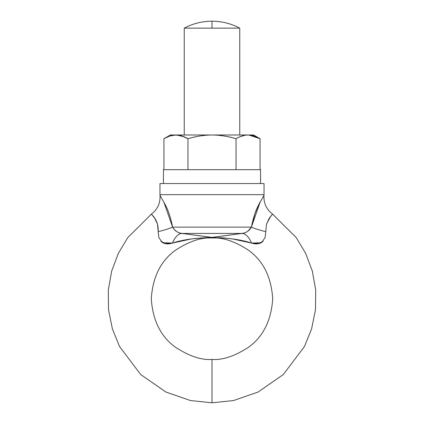 <?xml version="1.0" encoding="UTF-8"?>
<svg xmlns="http://www.w3.org/2000/svg" width="424" height="424" viewBox="0 0 424 424"><rect width="100%" height="100%" fill="white"/><g stroke="black" fill="none" stroke-linecap="round" stroke-linejoin="round"><path stroke-width="0.64" d="M266.595 223.92L270.554 216.463L272.59 214.109L296.228 237.599L305.614 253.255L312.324 271.053L315.726 290.249L315.472 309.902L311.587 328.96L304.464 346.498L283.301 374.54L258.073 392.046L233.518 400.553L212 402.8L233.518 400.553L258.073 392.046L283.301 374.54L304.464 346.498L311.587 328.96L315.472 309.902L315.726 290.249L312.324 271.053L305.614 253.255L296.228 237.599L272.59 214.109L269.15 218.434L266.532 224.121L269.145 218.44M212 359.435C222.552 360.246 234.695 356.197 248.427 347.293C263.161 336.751 271.254 320.565 272.712 298.729C271.254 276.893 263.161 260.702 248.427 250.16C234.695 241.256 222.552 237.207 212 238.018C201.448 237.207 189.305 241.256 175.573 250.16C160.839 260.702 152.746 276.893 151.288 298.729C152.746 320.565 160.839 336.751 175.573 347.293C189.305 356.197 201.448 360.246 212 359.435L212 402.8L190.482 400.553L165.927 392.046L140.699 374.54L119.536 346.498L112.413 328.96L108.528 309.902L108.274 290.249L111.676 271.053L118.386 253.255L127.772 237.599L151.41 214.109L127.772 237.599L118.386 253.255L111.676 271.053L108.274 290.249L108.528 309.902L112.413 328.96L119.536 346.498L140.699 374.54L165.927 392.046L190.482 400.553L212 402.8L212 359.435C201.448 360.246 189.305 356.197 175.573 347.293C160.839 336.751 152.746 320.565 151.288 298.729C152.746 276.893 160.839 260.702 175.573 250.16C189.305 241.256 201.448 237.207 212 238.018C222.552 237.207 234.695 241.256 248.427 250.16C263.161 260.702 271.254 276.893 272.712 298.729C271.254 320.565 263.161 336.751 248.427 347.293C234.695 356.197 222.552 360.246 212 359.435M219.563 237.71L223.803 237.938M251.644 243.1L261.152 242.756M152.38 215.175L154.85 218.434L151.41 214.109C150.817 214.173 158.719 219.123 158.184 231.647L157.458 224.1L154.855 218.44M160.828 241.065L161.544 241.802M172.414 243.084L188.203 239.459M204.437 237.71L212 237.657L212 238.018L212 237.657L206.128 237.668L191.945 238.85L172.446 243.074C168.18 244.425 164.692 244.123 161.979 242.168L158.841 237.424L158.184 231.647C164.205 230.195 169.017 228.69 172.616 227.126L251.384 227.126C253.234 217.963 255.603 210.643 258.492 205.179L263.972 195.374L264.035 194.653L159.965 194.653L160.028 195.374L165.503 205.168C168.392 210.633 170.766 217.952 172.616 227.126C170.766 217.963 168.397 210.643 165.508 205.179M184.249 28.138C192.931 23.553 202.179 21.242 212 21.2L212 28.138L239.751 28.138C231.069 23.553 221.821 21.242 212 21.2C202.179 21.242 192.931 23.553 184.249 28.138L212 28.138L212 21.2C221.821 21.242 231.069 23.553 239.751 28.138L184.249 28.138L184.249 134.986L184.249 28.138M266.532 224.121L265.17 237.387L262.064 242.131C259.35 244.118 255.847 244.436 251.554 243.074L232.018 238.845L224.121 237.959L212 237.657C196.344 237.753 183.157 239.56 172.446 243.074L165.312 243.678L160.797 241.028M184.249 136.825L176.633 135.002M239.751 134.986L239.751 28.138L239.751 134.986M151.41 214.109C157.585 209.382 160.452 203.138 160.028 195.374L159.965 194.653L264.035 194.653L264.035 183.555L264.035 194.653L159.965 194.653L264.035 194.653L263.972 195.374C263.548 203.138 266.415 209.382 272.59 214.109M260.294 201.649L259.281 203.589M200.499 235.866L181.843 233.423L211.772 237.429L242.157 233.423L226.236 235.484M223.501 235.866L219.113 236.502M208.571 237.048L204.887 236.502M245.04 232.792L242.157 233.423L181.843 233.423L242.157 233.423L245.035 232.792L247.632 231.361L249.8 229.4L251.384 227.126L172.616 227.126L174.195 229.395L176.368 231.361L178.96 232.792L181.843 233.423L178.923 232.776M244.897 232.845L242.157 233.423C246.418 232.771 249.492 230.677 251.384 227.126C254.983 228.69 259.795 230.195 265.816 231.647C259.795 230.195 254.983 228.69 251.384 227.126L249.805 229.395L248.061 231.038M236.629 239.608L251.554 243.074L261.136 242.767M262.456 241.802L263.187 241.049M260.325 201.591L251.384 227.126L248.088 231.016M269.298 218.206L271.646 215.148M260.304 201.633L259.35 203.451M258.333 205.518L254.962 213.601M254.951 213.632L251.39 227.116M218.265 237.679L220.904 237.763M263.172 241.065L258.656 243.683L251.554 243.074C248.978 237.058 245.846 233.841 242.157 233.423L239.422 233.757M213.622 237.302L211.173 237.392M210.256 237.286L209.785 237.223M184.578 233.757L181.843 233.423A20.813 10.388 -83.2 0 0 172.446 243.074L162.848 242.756M163.706 201.649L172.616 227.126C169.017 228.69 164.205 230.195 158.184 231.647M160.813 241.049L161.571 241.823M172.616 227.126C174.502 230.672 177.577 232.771 181.843 233.423L212.074 237.429L242.157 233.423C245.846 233.841 248.978 237.058 251.554 243.074C240.858 239.565 227.677 237.758 212 237.657M152.354 215.148L154.665 218.153M154.702 218.206L157.405 223.904M181.843 233.423C178.154 233.841 175.022 237.058 172.446 243.074M175.759 134.986L169.87 135.987L163.929 138.706L163.929 169.679L163.929 138.706C168.222 136.226 172.229 134.986 175.949 134.986C179.665 134.986 183.672 136.226 187.964 138.706L187.964 169.679L187.964 138.706C196.551 136.226 204.564 134.986 212 134.986C219.436 134.986 227.45 136.226 236.036 138.706L236.036 169.679L236.036 138.706C240.329 136.226 244.335 134.986 248.051 134.986C251.771 134.986 255.778 136.226 260.071 138.706L260.071 169.679L260.071 138.706L253.632 134.986L260.071 138.706L248.713 134.996M170.369 134.986L163.929 138.706C167.856 136.332 171.863 135.092 175.949 134.986L253.632 134.986L170.369 134.986L179.008 135.245L182.029 135.987L187.964 138.706C195.824 136.337 203.838 135.097 212 134.986C220.242 135.097 228.255 136.337 236.036 138.706C239.958 136.332 243.964 135.092 248.051 134.986L254.13 135.987L260.071 138.706M248.051 134.986L244.993 135.245L239.751 136.825M260.569 183.555L260.569 169.679L163.431 169.679L163.431 183.555L163.431 169.679L260.569 169.679L260.569 183.555M264.035 183.555L159.965 183.555L159.965 194.653L159.965 183.555L264.035 183.555"/></g></svg>
